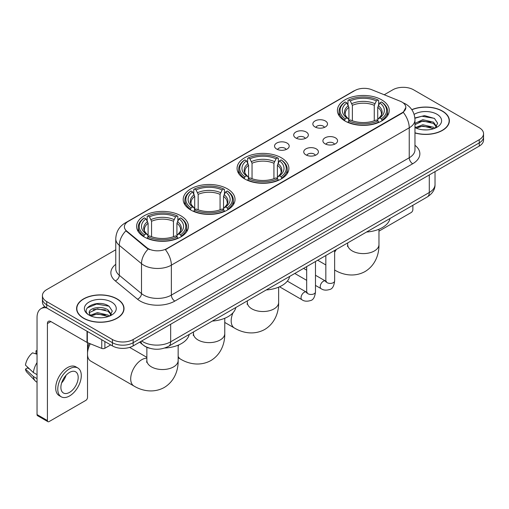<?xml version="1.0" encoding="UTF-8"?>
<svg xmlns="http://www.w3.org/2000/svg" width="509" height="509" viewBox="0 0 509 509"><rect width="100%" height="100%" fill="white"/><g stroke="black" fill="none" stroke-linecap="round" stroke-linejoin="round"><path stroke-width="0.76" d="M281.312 157.765A25.914 14.965 0 0 0 253.068 154.52A25.914 14.965 0 0 0 237.073 168.345A25.914 14.965 0 0 0 244.664 178.926A25.914 14.965 0 0 0 272.9 182.171A25.914 14.965 0 0 0 288.902 168.345A25.914 14.965 0 0 0 281.312 157.765M227.44 188.864A25.914 14.965 0 0 0 199.204 185.626A25.914 14.965 0 0 0 183.202 199.445A25.914 14.965 0 0 0 190.792 210.026A25.914 14.965 0 0 0 219.035 213.271A25.914 14.965 0 0 0 235.031 199.445A25.914 14.965 0 0 0 227.44 188.864M180.835 215.771A25.914 14.965 0 0 0 152.592 212.533A25.914 14.965 0 0 0 136.597 226.352A25.914 14.965 0 0 0 144.187 236.933A25.914 14.965 0 0 0 172.43 240.178A25.914 14.965 0 0 0 188.425 226.352A25.914 14.965 0 0 0 180.835 215.771M381.648 99.834A25.914 14.965 0 0 0 353.405 96.595A25.914 14.965 0 0 0 337.41 110.415A25.914 14.965 0 0 0 345 120.996A25.914 14.965 0 0 0 373.243 124.241A25.914 14.965 0 0 0 389.239 110.415A25.914 14.965 0 0 0 381.648 99.834M314.988 126.945A7.336 4.237 180 0 1 313.531 125.748A7.336 4.237 180 0 1 315.962 120.487A7.336 4.237 180 0 1 325.359 120.957A7.336 4.237 180 0 1 326.816 125.748A7.336 4.237 180 0 1 314.988 126.945M324.468 127.384A4.403 2.539 0 0 0 323.285 126.149A4.403 2.539 0 0 0 318.952 125.5A4.403 2.539 0 0 0 315.879 127.384M295.831 138.003A7.336 4.237 180 0 1 294.38 136.806A7.336 4.237 180 0 1 296.804 131.545A7.336 4.237 180 0 1 306.208 132.016A7.336 4.237 180 0 1 307.659 136.806A7.336 4.237 180 0 1 295.831 138.003M305.311 138.442A4.403 2.539 0 0 0 304.127 137.207A4.403 2.539 0 0 0 299.795 136.558A4.403 2.539 0 0 0 296.728 138.442M276.68 149.061A7.336 4.237 180 0 1 275.223 147.864A7.336 4.237 180 0 1 277.653 142.603A7.336 4.237 180 0 1 287.051 143.074A7.336 4.237 180 0 1 288.508 147.864A7.336 4.237 180 0 1 276.68 149.061M286.16 149.5A4.403 2.539 0 0 0 284.976 148.265A4.403 2.539 0 0 0 280.644 147.623A4.403 2.539 0 0 0 277.57 149.5M325.047 143.812A7.336 4.237 180 0 1 323.59 142.615A7.336 4.237 180 0 1 326.021 137.354A7.336 4.237 180 0 1 335.418 137.824A7.336 4.237 180 0 1 336.875 142.615A7.336 4.237 180 0 1 325.047 143.812M334.528 144.251A4.403 2.539 0 0 0 333.344 143.016A4.403 2.539 0 0 0 329.011 142.367A4.403 2.539 0 0 0 325.945 144.251M305.896 154.87A7.336 4.237 180 0 1 304.439 153.673A7.336 4.237 180 0 1 306.87 148.412A7.336 4.237 180 0 1 316.267 148.882A7.336 4.237 180 0 1 317.724 153.673A7.336 4.237 180 0 1 305.896 154.87M315.37 155.309A4.403 2.539 0 0 0 314.193 154.074A4.403 2.539 0 0 0 309.854 153.432A4.403 2.539 0 0 0 306.787 155.309M400.214 101.221A13.202 7.622 180 0 1 401.976 102.074A13.202 7.622 180 0 1 405.845 107.463A13.202 7.622 180 0 1 401.976 112.852L166.869 248.589A13.202 7.622 180 0 1 146.719 247.571L126.786 231.137A13.202 7.622 180 0 1 124.393 226.766A13.202 7.622 180 0 1 128.262 221.377L354.837 90.564A13.202 7.622 180 0 1 371.748 89.711L400.214 101.221M149.671 348.251A14.672 8.468 180 0 1 143.748 345.477M414.969 132.957A23.713 13.692 0 0 0 449.377 120.735A23.713 13.692 0 0 0 442.429 111.057A23.713 13.692 0 0 0 411.794 109.632M117.076 298.898A23.713 13.692 0 0 0 91.232 295.926A23.713 13.692 0 0 0 76.598 308.575A23.713 13.692 0 0 0 83.54 318.259A23.713 13.692 0 0 0 109.384 321.23A23.713 13.692 0 0 0 124.024 308.575A23.713 13.692 0 0 0 117.076 298.898M76.84 309.809A23.713 13.692 0 0 0 76.757 310.172M405.845 107.463L403.255 112.317L401.976 113.246L165.38 249.652A17.115 9.881 60 0 1 171.361 265.157A19.558 11.293 180 0 1 143.703 265.157A19.558 11.293 180 0 1 141.508 263.649L119.297 245.338A19.558 11.293 180 0 1 115.759 238.861L115.759 268.803A19.558 11.293 0 0 0 119.297 275.28L141.508 293.598A19.558 11.293 0 0 0 143.703 295.105A19.558 11.293 0 0 0 171.361 295.105L409.236 157.765A19.558 11.293 0 0 0 414.969 149.78L414.969 119.838A19.558 11.293 180 0 1 409.236 127.823A17.115 9.881 -120 0 0 403.255 112.317M115.759 249.754L46.72 289.615A14.672 8.468 0 0 0 42.425 295.602L42.425 301.99A14.672 8.468 0 0 0 46.72 307.977L112.413 345.904L112.413 342.71A14.672 8.468 0 0 0 133.154 342.71L479.255 142.895A14.672 8.468 0 0 0 483.55 136.908A14.672 8.468 0 0 1 479.255 142.895L133.154 342.71A14.672 8.468 0 0 1 112.413 342.71L46.72 304.783L112.413 342.71L112.413 339.516A14.672 8.468 0 0 0 133.154 339.516L479.255 139.701A14.672 8.468 0 0 0 483.55 133.714A14.672 8.468 0 0 0 479.255 127.721L413.562 89.794A14.672 8.468 0 0 0 392.814 89.794L384.225 94.757M42.425 298.796A14.672 8.468 0 0 0 46.72 304.783A14.672 8.468 0 0 1 42.425 298.796M149.684 249.652L146.719 248.15L125.895 230.812A17.115 11.446 129.5 0 0 119.297 245.338L119.297 275.28A4.893 3.27 -50.5 0 1 115.295 280.892A24.451 14.112 180 0 1 115.759 264.324M42.425 295.602A14.672 8.468 0 0 0 46.72 301.589L112.413 339.516M123.865 310.172A23.713 13.692 0 0 0 123.782 309.809M449.218 122.332A23.713 13.692 0 0 0 449.135 121.969M112.413 345.904A14.672 8.468 0 0 0 133.154 345.904L479.255 146.089A14.672 8.468 0 0 0 483.55 140.102L483.55 133.714M414.969 132.798A23.471 13.552 0 0 0 449.135 120.735A23.471 13.552 0 0 0 442.257 111.153A23.471 13.552 0 0 0 411.883 109.766M423.011 129.814L426.695 129.922M415.688 127.473L422.801 124.756L433.477 127.256L434.769 128.293M416.343 128.153L422.801 126.028L433.706 128.682M414.969 126.334A11.052 6.382 0 0 0 416.438 128.243M414.969 123.394L422.801 119.691L433.477 122.185L436.652 126.569M414.969 124.66L422.801 120.957L433.477 123.452L436.398 126.9M414.969 127.562A15.938 9.2 0 0 0 436.932 127.244A15.938 9.2 0 0 0 436.932 114.232A15.938 9.2 0 0 0 414.122 114.391M435.144 128.134L437.645 123.229L434.482 118.47L424.551 115.619L414.867 117.961M415.796 127.969L414.969 127.085M414.899 118.26L421.929 116.23L434.266 118.33M418.417 121.937L421.929 121.301L430.741 122.058M418.417 127.008L421.929 126.372L430.741 127.123M378.97 231.137L411.138 212.565A2.443 1.412 120 0 0 412.869 209.568L412.869 205.292M83.711 318.157A23.471 13.552 0 0 0 109.295 321.096A23.471 13.552 0 0 0 123.782 308.575A23.471 13.552 0 0 0 116.905 298.993A23.471 13.552 0 0 0 91.327 296.06A23.471 13.552 0 0 0 76.84 308.575A23.471 13.552 0 0 0 83.711 318.157M97.658 317.654L101.348 317.762M90.335 315.313L97.448 312.596L108.124 315.096L109.416 316.134M90.99 315.994L97.448 313.868L108.353 316.522M90.443 315.809L89.304 313.13A11.052 6.382 0 0 0 91.086 316.083M111.299 314.409L108.124 310.026C101.488 305.076 87.841 308.13 89.304 313.13L89.26 312.641M89.329 313.283L89.635 312.462L97.448 308.798L108.124 311.292L111.051 314.74M109.791 315.974L112.292 311.069L109.13 306.31C97.951 298.274 78.074 308.868 89.552 315.364L90.118 315.707M111.579 302.072A15.938 9.2 0 0 0 89.037 302.072A15.938 9.2 0 0 0 89.037 315.084A15.938 9.2 0 0 0 111.579 315.084A15.938 9.2 0 0 0 111.579 302.072M87.217 307.913L96.583 304.07L108.92 306.17M93.064 309.777L96.583 309.141L105.388 309.898M93.064 314.848L96.583 314.212L105.388 314.963M344.529 120.722L345.229 118.871A23.274 13.438 0 0 1 345.229 101.965L346.826 102.888A21.028 12.14 0 0 0 346.826 117.942L348.411 118.845L348.919 120.728M348.919 119.959L348.919 107.316L346.826 102.888M347.991 104.892L347.991 100.368L348.684 99.968A23.274 13.438 0 0 1 377.958 99.968L376.361 100.89A21.028 12.14 0 0 0 350.287 100.89L352.374 105.325L352.374 120.779M374.268 120.779L374.268 105.325L376.361 100.89M366.556 232.028A26.894 15.524 0 0 0 390.021 218.482M347.991 122.065A24.254 14.004 0 0 0 378.658 122.065L377.958 120.862A23.274 13.438 0 0 1 348.684 120.862L347.991 122.478M378.658 122.478L378.658 122.065M345.229 101.965L344.529 102.36A24.254 14.004 0 0 0 339.07 111.217A24.254 14.004 0 0 0 344.529 120.067M377.958 99.968L378.658 100.368L378.658 104.892M348.684 120.862L350.287 119.939A21.028 12.14 0 0 0 376.361 119.939L377.958 120.862M346.826 117.942L345.229 118.871M350.287 100.89L348.684 99.968M348.411 105.611A18.808 10.861 0 0 0 348.411 118.845L348.5 118.902C345.827 116.319 344.739 114.563 345.229 113.641A18.089 10.447 0 0 1 348.919 107.316M382.113 120.067A24.254 14.004 0 0 0 387.578 111.217A24.254 14.004 0 0 0 382.113 102.36L381.419 101.965A23.274 13.438 0 0 1 381.419 118.871L382.113 120.722M381.419 118.871L379.816 117.942A21.028 12.14 0 0 0 379.816 102.888L381.419 101.965M379.816 102.888L377.729 107.316L377.729 119.959L378.238 118.845L379.816 117.942M377.729 107.316A18.089 10.447 0 0 1 381.413 113.641C381.909 114.57 380.821 116.319 378.149 118.902L378.238 118.845A18.808 10.861 0 0 0 378.238 105.611M377.729 120.728L377.729 119.959M244.193 178.646L244.893 176.795A23.274 13.438 0 0 1 244.893 159.896L246.49 160.819A21.028 12.14 0 0 0 246.49 175.872L248.074 176.769L248.583 178.659M248.583 177.889L248.583 165.247L246.49 160.819M247.654 162.823L247.654 158.293L248.347 157.898A23.274 13.438 0 0 1 277.621 157.898L276.024 158.821A21.028 12.14 0 0 0 249.951 158.821L252.038 163.249L252.038 178.71M273.931 178.71L273.931 163.249L276.024 158.821M266.22 289.958A26.894 15.524 0 0 0 289.685 276.412M247.654 179.995A24.254 14.004 0 0 0 278.321 179.995L277.621 178.793A23.274 13.438 0 0 1 248.347 178.793L247.654 180.409M278.321 180.409L278.321 179.995M244.893 159.896L244.193 160.29A24.254 14.004 0 0 0 238.734 169.147A24.254 14.004 0 0 0 244.193 177.997M277.621 157.898L278.321 158.293L278.321 162.823M248.347 178.793L249.951 177.87A21.028 12.14 0 0 0 276.024 177.87L277.621 178.793M246.49 175.872L244.893 176.795M249.951 158.821L248.347 157.898M248.074 163.542A18.808 10.861 0 0 0 248.074 176.769L248.163 176.827C245.491 174.243 244.396 172.494 244.893 171.565A18.089 10.447 0 0 1 248.583 165.247M281.776 177.997A24.254 14.004 0 0 0 287.241 169.147A24.254 14.004 0 0 0 281.776 160.29L281.083 159.896A23.274 13.438 0 0 1 281.083 176.795L281.776 178.646M281.083 176.795L279.479 175.872A21.028 12.14 0 0 0 279.479 160.819L281.083 159.896M279.479 160.819L277.392 165.247L277.392 177.889L277.901 176.769L279.479 175.872M277.392 165.247A18.089 10.447 0 0 1 281.076 171.565C281.572 172.5 280.484 174.25 277.812 176.827L277.901 176.769A18.808 10.861 0 0 0 277.901 163.542M277.392 178.659L277.392 177.889M190.328 209.753L191.021 207.895A23.274 13.438 0 0 1 191.021 190.996L192.625 191.918A21.028 12.14 0 0 0 192.625 206.972L194.203 207.869L194.712 209.759M194.712 208.989L194.712 196.347L192.625 191.918M193.783 193.923L193.783 189.393L194.483 188.998A23.274 13.438 0 0 1 223.756 188.998L222.153 189.921A21.028 12.14 0 0 0 196.08 189.921L198.173 194.349L198.173 209.81M220.066 209.81L220.066 194.349L222.153 189.921M212.348 321.058A26.894 15.524 0 0 0 235.813 307.512M193.783 211.095A24.254 14.004 0 0 0 224.45 211.095L223.756 209.893A23.274 13.438 0 0 1 194.483 209.893L193.783 211.509M224.45 211.509L224.45 211.095M191.021 190.996L190.328 191.39A24.254 14.004 0 0 0 184.862 200.247A24.254 14.004 0 0 0 190.328 209.097M223.756 188.998L224.45 189.393L224.45 193.923M194.483 209.893L196.08 208.97A21.028 12.14 0 0 0 222.153 208.97L223.756 209.893M192.625 206.972L191.021 207.895M196.08 189.921L194.483 188.998M194.203 194.642A18.808 10.861 0 0 0 194.203 207.869L194.292 207.933C191.619 205.343 190.531 203.594 191.028 202.671A18.089 10.447 0 0 1 194.712 196.347M227.911 209.097A24.254 14.004 0 0 0 233.37 200.247A24.254 14.004 0 0 0 227.911 191.39L227.211 190.996A23.274 13.438 0 0 1 227.211 207.895L227.911 209.753M227.211 207.895L225.614 206.972A21.028 12.14 0 0 0 225.614 191.918L227.211 190.996M225.614 191.918L223.521 196.347L223.521 208.989L224.036 207.869L225.614 206.972M223.521 196.347A18.089 10.447 0 0 1 227.211 202.671C227.701 203.6 226.613 205.35 223.947 207.933L224.036 207.869A18.808 10.861 0 0 0 224.036 194.642M223.521 209.759L223.521 208.989M87.516 349.066A10.759 6.21 -60 0 1 89.215 343.34M90.297 343.779A15.645 9.035 120 0 0 87.516 352.883M87.516 354.9A15.645 9.035 120 0 0 90.723 361.078L133.943 386.026A15.645 9.035 -60 0 1 131.545 373.491A15.645 9.035 -60 0 1 141.763 359.704A15.645 9.035 -60 0 1 146.866 358.196M143.723 236.66L144.416 234.808A23.274 13.438 0 0 1 144.416 217.903L146.013 218.825A21.028 12.14 0 0 0 146.013 233.879L147.597 234.783L148.106 236.666M148.106 235.896L148.106 223.254L146.013 218.825M147.177 220.83L147.177 216.306L147.871 215.905A23.274 13.438 0 0 1 177.151 215.905L175.548 216.834A21.028 12.14 0 0 0 149.474 216.834L151.561 221.262L151.561 236.717M173.454 236.717L173.454 221.262L175.548 216.834M164.731 348.029A26.894 15.524 0 0 0 189.208 334.419M147.177 238.002A24.254 14.004 0 0 0 177.845 238.002L177.151 236.8A23.274 13.438 0 0 1 147.871 236.8L147.177 238.416M177.845 238.416L177.845 238.002M144.416 217.903L143.723 218.297A24.254 14.004 0 0 0 138.257 227.154A24.254 14.004 0 0 0 143.723 236.004M177.151 215.905L177.845 216.306L177.845 220.83M147.871 236.8L149.474 235.877A21.028 12.14 0 0 0 175.548 235.877L177.151 236.8M146.013 233.879L144.416 234.808M149.474 216.834L147.871 215.905M147.597 221.549A18.808 10.861 0 0 0 147.597 234.783L147.686 234.84C145.014 232.257 143.926 230.501 144.416 229.578A18.089 10.447 0 0 1 148.106 223.254M181.299 236.004A24.254 14.004 0 0 0 186.765 227.154A24.254 14.004 0 0 0 181.299 218.297L180.606 217.903A23.274 13.438 0 0 1 180.606 234.808L181.299 236.66M180.606 234.808L179.009 233.879A21.028 12.14 0 0 0 179.009 218.825L180.606 217.903M179.009 218.825L176.916 223.254L176.916 235.896L177.425 234.783L179.009 233.879M176.916 223.254A18.089 10.447 0 0 1 180.6 229.578C181.096 230.507 180.008 232.263 177.336 234.84L177.425 234.783A18.808 10.861 0 0 0 177.425 221.549M176.916 236.666L176.916 235.896M104.892 341.564L104.892 348.251L110.682 344.911M46.554 307.881A19.558 11.293 -120 0 0 41.089 308.607A19.558 11.293 -120 0 0 37.036 317.559L37.036 414.574L47.413 420.568L47.413 323.552A4.893 2.825 60 0 1 48.425 321.313A4.893 2.825 60 0 1 50.868 321.554L87.02 342.423L87.02 331.244M47.413 420.568A2.443 1.412 120 0 0 47.916 421.681L37.545 415.694A2.443 1.412 -60 0 1 37.036 414.574M47.916 421.681A2.443 1.412 120 0 0 49.138 421.56L85.786 400.405A2.443 1.412 120 0 0 87.516 397.408L87.516 342.652M104.892 348.251A2.443 1.412 180 0 1 101.762 348.411L87.344 342.582A2.443 1.412 180 0 1 87.02 342.423M69.536 392.375A12.222 7.056 120 0 0 77.527 381.604A12.222 7.056 120 0 0 75.65 371.812A12.222 7.056 120 0 0 69.536 372.416A12.222 7.056 120 0 0 61.551 383.188A12.222 7.056 120 0 0 63.428 392.986A12.222 7.056 120 0 0 69.536 392.375M61.64 382.902A12.222 7.056 120 0 0 66.03 375.305M37.036 351.165L35.999 350.854L35.999 353.31L37.036 353.908M77.852 368.001L75.777 366.804A16.625 9.601 120 0 0 67.462 367.625A16.625 9.601 120 0 0 56.601 382.278A16.625 9.601 120 0 0 59.152 395.595L61.226 396.797A16.625 9.601 120 0 0 69.536 395.97A16.625 9.601 120 0 0 80.397 381.324A16.625 9.601 120 0 0 77.852 368.001A16.625 9.601 120 0 0 69.536 368.821A16.625 9.601 120 0 0 58.675 383.474A16.625 9.601 120 0 0 61.226 396.797M37.036 362.599A16.135 9.315 120 0 0 33.365 372.537L25.45 365.131A12.712 7.342 120 0 1 32.544 352.845L37.036 354.213M37.036 374.662L33.365 372.537M29.732 369.14L27.575 367.899L25.45 369.127L33.365 376.533L37.036 378.651M33.365 376.533A16.135 9.315 120 0 0 35.356 381.037A16.135 9.315 120 0 0 36.578 381.998L37.036 382.265M37.036 350.561A12.712 7.342 120 0 0 35.999 350.854M25.45 369.127A12.712 7.342 120 0 0 26.952 372.289L35.356 381.037M126.786 231.137L126.786 231.716M146.719 247.571L146.719 248.15M166.869 248.589L166.869 248.984M401.976 112.852L401.976 113.246M174.822 301.093A4.893 2.825 60 0 1 171.361 295.105L171.361 265.157L409.236 127.823L409.236 157.765A4.893 2.825 60 0 0 412.697 163.758L174.822 301.093A24.451 14.112 180 0 1 140.242 301.093A24.451 14.112 180 0 1 137.506 299.209L115.295 280.892M414.969 119.838C414.638 112.807 411.546 107.533 405.692 104.021L403.223 102.818A17.115 8.017 112 0 0 402.994 102.729M126.805 222.376A17.115 9.881 -120 0 0 125.036 223.044C119.182 226.556 116.09 231.824 115.759 238.861M125.036 223.044L353.399 91.194A17.115 9.881 60 0 1 354.697 90.647M148.176 249.06A17.115 11.446 129.5 0 0 141.508 263.649L141.508 293.598A4.893 3.27 -50.5 0 1 137.506 299.209M414.969 145.307A24.451 14.112 180 0 1 412.697 163.758M133.154 339.516L133.154 345.904M479.255 139.701L479.255 146.089M46.72 301.589L46.72 307.977M141.699 340.973A19.558 11.293 0 0 0 143.01 341.813A19.558 11.293 0 0 0 170.668 341.813L429.291 192.497A19.558 11.293 0 0 0 435.023 184.512C435.163 189.367 432.58 193.522 427.267 196.977L168.644 346.292A9.779 5.644 60 0 0 170.668 341.813L170.668 324.246M429.291 174.931L429.291 192.497A9.779 5.644 60 0 1 427.267 196.977M140.904 341.431A9.779 6.541 129.5 0 0 142.609 344.612L139.638 342.163M378.97 229.241L378.97 244.562A15.645 9.035 180 0 1 374.389 250.95A15.645 9.035 180 0 1 352.26 250.95A15.645 9.035 180 0 1 347.679 244.562L347.469 246.407M334.757 270.088A15.645 9.035 -60 0 1 334.636 270.018L334.757 270.088C342.487 274.796 354.149 277.558 365.068 271.545C375.744 265.094 379.18 253.603 378.97 244.562M334.636 252.229A15.645 9.035 -60 0 1 336.487 249.385M374.268 105.325A18.089 10.447 0 0 0 352.374 105.325M374.783 103.613A18.808 10.861 0 0 0 351.865 103.613M278.633 287.171L278.633 302.492A15.645 9.035 180 0 1 274.052 308.88A15.645 9.035 180 0 1 251.923 308.88A15.645 9.035 180 0 1 247.342 302.492L247.132 304.337M278.633 302.492C278.843 311.533 275.407 323.024 264.731 329.469C253.813 335.488 242.15 332.727 234.42 328.019A15.645 9.035 -60 0 1 232.995 312.787M235.724 307.907A15.645 9.035 -60 0 1 236.151 307.315M273.931 163.249A18.089 10.447 0 0 0 252.038 163.249M274.446 161.544A18.808 10.861 0 0 0 251.529 161.544M224.768 318.271L224.768 333.592A15.645 9.035 180 0 1 220.181 339.98A15.645 9.035 180 0 1 198.052 339.98A15.645 9.035 180 0 1 193.471 333.592L193.267 335.437M224.768 333.592C224.978 342.633 221.536 354.124 210.866 360.569C199.948 366.588 188.279 363.827 180.549 359.119A15.645 9.035 -60 0 1 178.156 356.376M178.156 346.559A15.645 9.035 -60 0 1 178.697 344.949M220.066 194.349A18.089 10.447 0 0 0 198.173 194.349M220.575 192.644A18.808 10.861 0 0 0 197.657 192.644M178.156 345.178L178.156 360.499A15.645 9.035 180 0 1 173.575 366.887A15.645 9.035 180 0 1 151.447 366.887A15.645 9.035 180 0 1 146.866 360.499L146.662 362.344M173.454 221.262A18.089 10.447 0 0 0 151.561 221.262M173.97 219.557A18.808 10.861 0 0 0 151.052 219.557M334.636 250.46L334.636 280.873A4.403 2.539 180 0 1 333.147 282.775A4.403 2.539 180 0 1 327.122 282.667A4.403 2.539 180 0 1 325.836 280.873L325.69 281.821L326.084 281.496M334.636 280.873C334.031 285.982 332.447 288.838 329.889 289.436C326.25 290.563 323.33 290.308 321.122 288.673A4.403 2.539 -60 0 1 320.447 285.148A4.403 2.539 -60 0 1 323.317 281.273A4.403 2.539 -60 0 1 323.514 281.165A4.403 2.539 -60 0 1 325.518 281.051L326.415 281.407M315.478 261.518L315.478 291.931A4.403 2.539 180 0 1 313.989 293.839A4.403 2.539 180 0 1 307.97 293.725A4.403 2.539 180 0 1 306.679 291.931L306.539 292.879L306.933 292.554M315.478 291.931C314.88 297.04 313.296 299.896 310.732 300.495C307.099 301.621 304.178 301.366 301.964 299.737A4.403 2.539 -60 0 1 301.29 296.206A4.403 2.539 -60 0 1 304.166 292.331A4.403 2.539 -60 0 1 304.363 292.223A4.403 2.539 -60 0 1 306.367 292.115L307.258 292.465M47.413 323.552L50.868 321.554M87.344 331.435L87.344 342.582M101.762 348.411L101.762 339.757M353.399 91.194L356.535 89.737M168.644 346.292C160.774 350.243 152.904 350.243 145.033 346.292L142.609 344.612M435.023 184.512L435.023 171.628M449.135 122.701L449.135 120.735M123.782 310.541L123.782 308.575M76.84 310.541L76.84 308.575M325.836 264.941L317.692 260.239M339.07 115.689L339.07 111.217M387.578 115.689L387.578 111.217M347.679 242.927L347.679 244.562M234.42 328.019L224.768 322.445M238.734 173.62L238.734 169.147M287.241 173.62L287.241 169.147M247.342 300.857L247.342 302.492M180.549 359.119L178.156 357.738M184.862 204.72L184.862 200.247M233.37 204.72L233.37 200.247M193.471 331.957L193.471 333.592M178.156 360.499C178.366 369.547 174.931 381.031 164.261 387.483C153.336 393.495 141.674 390.734 133.943 386.026M138.257 231.627L138.257 227.154M186.765 231.627L186.765 227.154M146.866 357.35L129.636 347.405M146.866 347.303L146.866 360.499M321.122 288.673L315.478 285.422M306.679 280.338L294.781 273.467M325.836 255.537L325.836 280.873M325.518 281.051L315.478 275.254M306.679 270.177L303.58 268.389M301.964 299.737L279.53 286.783M306.679 266.595L306.679 291.931M306.367 292.115L287.343 281.127M41.089 308.607L44.697 306.52"/></g></svg>
